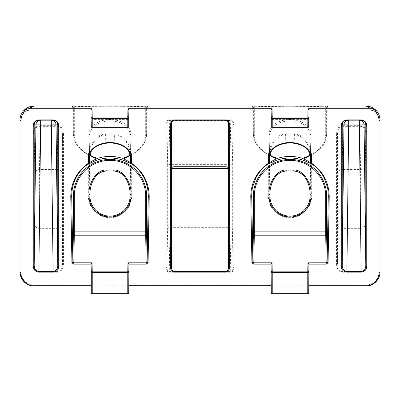 <?xml version="1.0" encoding="UTF-8"?>
<svg xmlns="http://www.w3.org/2000/svg" width="400" height="400" viewBox="0 0 400 400"><rect width="100%" height="100%" fill="white"/><g stroke="black" fill="none" stroke-linecap="round" stroke-linejoin="round"><path stroke-width="0.3" stroke-dasharray="2 1.5" d="M230.735 119.8L229.965 164.385A2.36 1.67 1 0 1 232.33 166.055L233.055 124.42L233.055 267.62C232.915 270.02 232.15 271.335 230.76 271.57L169.24 271.57C167.85 271.34 167.085 270.02 166.945 267.62L166.945 124.42C167.085 122 167.86 120.68 169.265 120.47L230.735 120.47C232.14 120.68 232.91 121.995 233.055 124.42L234 124.42C233.795 121.63 232.705 120.09 230.735 119.8L169.265 119.8C167.295 120.09 166.205 121.63 166 124.42L166.945 124.42L167.67 166.055A2.36 1.67 -1 0 1 170.035 164.385L169.265 119.8M166 124.42L166 267.62L166.945 267.62L167.67 225.985A2.36 1.67 -179 0 0 170.035 227.655L229.965 227.655L230.775 272.24C232.725 271.925 233.8 270.385 234 267.62L234 124.42M148.235 106.02L71.765 106.02L148.235 106.02A0.945 0.945 90 0 0 147.29 106.955L146.63 133.76A36.63 25.9 0 0 1 146.625 134.21A36.63 25.9 0 0 1 128.66 156.05M91.34 156.05A36.63 25.9 0 0 1 73.375 134.21A36.63 25.9 0 0 1 73.37 133.76L73.37 106.955L72.7 106.94C71.815 106.59 89.82 106.275 110 106.285C130.18 106.275 148.185 106.59 147.29 106.955L146.63 106.955L145.685 106.295L74.315 106.295L73.37 106.955A0.945 0.945 90 0 0 72.425 106.02M63.45 133.59L63.45 264.32C63.11 269.06 61.265 271.7 57.92 272.235L57.905 271.57C60.715 271.11 62.245 268.695 62.505 264.32L62.505 133.59C62.24 129.175 60.685 126.76 57.85 126.34L38.845 126.34C36.005 126.76 34.455 129.175 34.19 133.59L33.245 133.59C33.595 128.805 35.46 126.17 38.845 125.67L57.85 125.67C61.23 126.17 63.1 128.805 63.45 133.59L62.505 133.59L61.815 172.905A4.725 3.34 -179 0 0 57.095 169.56L57.85 125.67M63.45 264.32L62.505 264.32L61.815 225.01A4.725 3.34 -1 0 1 57.095 228.35L39.6 228.35L38.775 272.235L38.785 271.57L57.85 271.57L57.095 228.35L57.095 172.905L39.6 172.905L39.6 225.01L61.815 225.01L61.815 172.905L57.095 172.905L57.095 169.56L39.6 169.56A4.725 3.34 -1 0 0 34.875 172.905L34.19 133.59L34.19 264.32C34.445 268.695 35.98 271.11 38.785 271.57M307.765 127.345L307.765 127.065A0.945 0.67 -178.6 0 0 308.71 126.42M310.095 194.53L310.095 194.53C310.64 182.24 301.985 169.94 293.775 170.785L286.225 170.785C278.015 169.94 269.36 182.24 269.905 194.53L269.28 158.625C269.335 151.515 270.955 146.775 274.04 141.815C277.535 137.105 281.39 134.795 285.6 134.88L294.4 134.88C298.61 134.795 302.465 137.105 305.96 141.815C309.045 146.775 310.665 151.515 310.72 158.625L311.665 158.625C312.425 146.475 302.99 133.135 294.4 134.21L285.6 134.21C277.01 133.135 267.575 146.475 268.335 158.625L269.28 158.625L269.28 196.02A20.72 20.72 0 0 0 290 216.74A20.72 20.72 0 0 0 310.72 196.02L310.095 196.02L310.72 158.625L310.72 196.02L311.665 196.02L311.665 158.625M252.425 106.02A0.945 0.945 -90 0 1 253.37 106.955L254.315 106.295L325.685 106.295L326.63 106.955L327.29 106.955L318.815 106.52L290 106.285L261.19 106.52L252.71 106.955A0.945 0.945 90 0 0 251.765 106.02L328.235 106.02L251.765 106.02M361.215 271.57L361.225 272.235C364.57 271.7 366.415 269.06 366.755 264.32L365.81 264.32L365.125 225.01L365.125 172.905L365.81 133.59L365.81 264.32C365.515 268.735 363.985 271.15 361.215 271.57L342.095 271.57C339.325 271.15 337.79 268.735 337.495 264.32L337.495 133.59C337.8 129.135 339.35 126.715 342.15 126.34L361.155 126.34C363.955 126.715 365.505 129.135 365.81 133.59L366.755 133.59C366.405 128.805 364.54 126.17 361.155 125.67L342.15 125.67C338.77 126.17 336.9 128.805 336.55 133.59L337.495 133.59L338.185 172.905A4.725 3.34 -1 0 1 342.905 169.56L342.15 125.67M336.55 133.59L336.55 264.32L337.495 264.32L338.185 225.01A4.725 3.34 -179 0 0 342.905 228.35L360.4 228.35L361.225 272.235M308.88 286.02L307.955 286.02L307.765 293.705A0.945 0.67 -178.6 0 0 308.71 293.06M114.4 134.21C122.99 133.135 132.425 146.475 131.665 158.625L130.72 158.625C130.95 145.88 123.165 134.555 114.4 134.88L105.6 134.88C96.835 134.555 89.05 145.88 89.28 158.625L88.335 158.625C87.575 146.475 97.01 133.135 105.6 134.21L114.4 134.21L113.775 170.785C122.54 170.46 130.32 181.785 130.095 194.53L130.72 158.625L130.72 196.02A20.72 20.72 0 0 1 110 216.74A20.72 20.72 0 0 1 89.28 196.02L89.905 196.02L89.905 194.53C89.68 181.785 97.46 170.46 106.225 170.785L113.775 170.785L113.775 171.06M308.9 118.715L307.955 119.385L272.045 119.385L271.1 118.715M91.1 118.715L92.045 119.385L127.955 119.385L128.9 118.715M128.71 293.06A0.945 0.67 1.4 0 1 127.765 293.705L127.955 286.02L128.88 286.02M127.955 286.02L92.045 286.02L92.235 293.705A0.945 0.67 -1.4 0 1 91.29 293.06M128.71 286.02L92.045 286.02M271.29 293.06A0.945 0.67 178.6 0 0 272.235 293.705L272.045 286.02L271.12 286.02L308.71 286.02M272.045 286.02L307.955 286.02M379.055 271.845L380 271.845L380 120.195L379.055 120.195L379.055 271.845A13.23 13.23 0 0 1 365.825 285.075L34.175 285.075A13.23 13.23 0 0 1 20.945 271.845L20.945 120.195A13.23 13.23 0 0 1 34.175 106.965L365.825 106.965A13.23 13.23 0 0 1 379.055 120.195M365.825 106.965L365.825 106.02A14.175 14.175 0 0 1 369.36 106.47A14.175 14.175 0 0 0 365.825 106.02L34.175 106.02L34.175 106.965M308.66 156.05A36.63 25.9 180 0 0 326.625 134.21C325.88 144.26 319.46 151.795 307.365 156.805L309.96 155.33L311.04 152.07L311.04 134.415A0.945 0.67 -0 0 0 310.095 135.085A0.945 0.67 -0 0 0 310.095 135.095L310.01 153.64M311.04 134.415A21.04 14.88 180 0 0 290 119.54A21.04 14.88 180 0 0 268.96 134.415L268.96 152.07L270.04 155.33L272.635 156.805C260.54 151.795 254.12 144.26 253.375 134.21A36.63 25.9 180 0 0 271.34 156.05M346.875 120.195L361.155 120.195M365.125 225.01A4.725 3.34 179 0 1 360.4 228.35L360.4 225.01L342.905 225.01L342.905 172.905L360.4 172.905L360.4 225.01L365.125 225.01M361.155 125.67L360.4 172.905L365.125 172.905A4.725 3.34 -179 0 0 360.4 169.56L342.905 169.56L342.905 172.905L338.185 172.905L338.185 225.01L342.905 225.01L342.15 272.24L361.155 272.24M269.99 153.64L269.905 135.095A20.095 14.21 0 0 1 269.91 134.845A20.095 14.21 0 0 1 290 120.885A20.095 14.21 0 0 1 310.09 134.845A20.095 14.21 0 0 1 310.095 135.095L310.625 156.64M325.685 106.02L325.685 134.415A35.685 25.235 0 0 1 309.96 155.33A0.945 0.6 35 0 0 309.19 155.46M254.315 106.02L254.315 134.415A35.685 25.235 0 0 0 270.04 155.33A0.945 0.6 145 0 1 270.81 155.46M325.685 134.415A0.945 0.67 180 0 0 326.63 133.76A36.63 25.9 180 0 1 326.625 134.21L327.3 106.94L326.63 133.76L326.63 106.955A0.945 0.945 90 0 1 327.575 106.02M328.245 106.02L327.3 106.94A0.945 0.945 90 0 1 328.235 106.02M271.29 126.42A0.945 0.67 178.6 0 0 272.235 127.065L272.045 119.385M20.945 271.845L20 271.845L20 120.195L20.945 120.195M71.765 106.02A0.945 0.945 90 0 1 72.71 106.955L73.375 134.21C74.12 144.26 80.54 151.795 92.635 156.805L90.04 155.33L88.96 152.07L88.96 134.415A21.04 14.88 0 0 1 110 119.54A21.04 14.88 0 0 1 131.04 134.415L131.04 152.07L129.96 155.33L127.365 156.805C139.46 151.795 145.88 144.26 146.625 134.21L147.3 106.94L148.245 106.02M53.125 120.195L38.845 120.195M38.775 272.235C35.43 271.7 33.585 269.06 33.245 264.32L34.19 264.32L34.875 225.01A4.725 3.34 1 0 0 39.6 228.35L39.6 225.01L34.875 225.01L34.875 172.905L39.6 172.905L38.845 125.67M130.625 156.64L130.095 135.095A20.095 14.21 180 0 0 130.09 134.845A20.095 14.21 180 0 0 110 120.885A20.095 14.21 180 0 0 89.91 134.845A20.095 14.21 180 0 0 89.905 135.095L89.99 153.64M130.01 153.64L130.095 135.095A0.945 0.67 -0 0 1 130.095 135.085L130.635 156.89A20.64 14.595 0 0 0 110 142.55A20.64 14.595 0 0 0 89.365 156.89L89.905 135.085A0.945 0.67 180 0 1 89.905 135.095L89.375 156.64M74.315 106.02L74.315 134.415A35.685 25.235 180 0 0 90.04 155.33A0.945 0.6 145 0 1 90.81 155.46M145.685 106.02L145.685 134.415A35.685 25.235 180 0 1 129.96 155.33A0.945 0.6 35 0 0 129.19 155.46M147.575 106.02A0.945 0.945 -90 0 0 146.63 106.955L146.63 133.76A0.945 0.67 -0 0 1 145.685 134.415M89.905 194.53L89.28 158.625L89.28 196.02L88.335 196.02L88.335 158.625M128.71 126.42A0.945 0.67 1.4 0 1 127.765 127.065L127.955 119.385M92.045 119.385L92.235 127.065A0.945 0.67 -1.4 0 1 91.29 126.42M174.015 120.195L225.985 120.195A2.36 2.36 0 0 1 227.75 120.985A2.36 2.36 0 0 0 225.985 120.195M171.655 268.15L171.655 122.555A2.36 2.36 0 0 1 171.82 121.685A2.36 2.36 0 0 0 171.655 122.555M228.345 122.555L228.345 268.15M234 267.62L233.055 267.62L232.33 225.985A2.36 1.67 179 0 1 229.965 227.655L229.965 225.985L170.035 225.985L170.035 166.055L229.965 166.055L229.965 225.985L232.33 225.985L232.33 166.055L229.965 166.055L229.965 164.385L170.035 164.385L170.035 166.055L167.67 166.055L167.67 225.985L170.035 225.985L169.265 272.24L230.735 272.24M131.04 134.415A0.945 0.67 -0 0 0 130.095 135.085L130.095 152.74A0.945 0.67 -0 0 0 130.095 152.75L130.005 153.62M88.96 134.415A0.945 0.67 180 0 1 89.905 135.085L89.875 153.97M268.96 134.415A0.945 0.67 180 0 1 269.905 135.085A0.945 0.67 180 0 1 269.905 135.095L269.375 156.64M169.24 271.57L169.265 272.24M166 267.62C166.2 270.385 167.275 271.925 169.225 272.24M230.76 271.57L230.775 272.24M131.665 158.625L131.665 196.02A21.665 21.665 0 0 1 110 217.685A21.665 21.665 0 0 1 88.335 196.02M110 106.02L110 106.285M71.755 106.02L72.7 106.94L73.37 133.76A0.945 0.67 0 0 0 74.315 134.415M268.335 158.625L268.335 196.02A21.665 21.665 0 0 0 290 217.685A21.665 21.665 0 0 0 311.665 196.02M268.335 196.02L269.905 196.02A20.095 20.095 0 0 0 290 216.115A20.095 20.095 0 0 0 310.095 196.02M290 106.285L290 106.02M342.095 271.57L342.15 272.24M336.55 264.32C336.89 269.06 338.735 271.7 342.08 272.235M311.04 152.07A0.945 0.67 0 0 0 310.095 152.74L310.09 134.845L310.635 156.89A20.64 14.595 180 0 0 290 142.55A20.64 14.595 180 0 0 269.365 156.89L269.91 134.845L269.905 152.74A0.945 0.67 180 0 1 269.905 152.75L269.995 153.62M272.235 293.98L272.235 293.705L307.765 293.705L307.765 293.98M254.315 134.415A0.945 0.67 180 0 1 253.37 133.76A36.63 25.9 180 0 0 253.375 134.21L252.7 106.94L253.37 133.76L253.37 106.955L252.71 106.955L251.755 106.02M33.245 264.32L33.245 133.59M57.92 272.235L38.845 272.24M366.755 264.32L366.755 133.59M269.875 153.97L269.905 152.75A0.945 0.67 180 0 0 268.96 152.07M310.005 153.62L310.095 152.74A0.945 0.67 0 0 0 310.095 152.75L310.125 153.97M307.955 119.385L307.765 127.065L272.235 127.065L272.235 127.345M286.225 171.06L285.6 134.21M294.4 134.21L293.775 171.06M34.175 286.02L34.175 285.075M365.825 286.02L365.825 285.075M92.235 293.98L92.235 293.705L127.765 293.705L127.765 293.98M89.905 196.02L89.905 196.02A20.095 20.095 0 0 0 110 216.115A20.095 20.095 0 0 0 130.095 196.02L131.665 196.02M130.125 153.97L130.095 152.75A0.945 0.67 -0 0 1 131.04 152.07M57.85 272.24L57.905 271.57M92.235 127.345L92.235 127.065L127.765 127.065L127.765 127.345M105.6 134.21L106.225 171.06M88.96 152.07A0.945 0.67 180 0 1 89.905 152.74A0.945 0.67 180 0 1 89.905 152.75L89.995 153.62"/><path stroke-width="0.6" d="M88.96 194.53L88.96 196.02A21.04 21.04 0 0 0 110 217.06A21.04 21.04 0 0 0 131.04 196.02L130.095 196.02A20.095 20.095 0 0 1 110 216.115A20.095 20.095 0 0 1 89.905 196.02L89.905 194.53C89.72 184.555 95.07 171.63 106.225 171.06L106.225 170.115C97.635 169.04 88.2 182.385 88.96 194.53L89.905 194.53M311.04 194.53L311.04 196.02L310.095 196.02A20.095 20.095 0 0 1 290 216.115A20.095 20.095 0 0 1 269.905 196.02L269.905 194.53L268.96 194.53C268.2 182.385 277.635 169.04 286.225 170.115L293.775 170.115C302.365 169.04 311.8 182.385 311.04 194.53L310.095 194.53C310.28 184.555 304.93 171.63 293.775 171.06L293.775 170.115M91.29 126.42L91.29 126.41A0.945 0.67 -1.4 0 0 91.29 126.42A0.945 0.945 0 0 0 92.235 127.345L92.235 127.065A0.945 0.67 180 0 1 91.29 126.41L91.105 118.74M38.785 120.195L53.18 120.195C55.99 120.49 57.52 122.045 57.78 124.86L57.78 265.87C57.515 269.275 55.96 271.135 53.125 271.455L38.845 271.455C36.005 271.135 34.455 269.275 34.19 265.87A0.945 0.67 180 0 1 33.245 266.525C33.595 269.905 35.46 271.775 38.845 272.125L53.125 272.125C56.505 271.775 58.375 269.905 58.725 266.525A0.945 0.67 180 0 1 57.78 265.87L56.04 124.86L57.78 124.86A0.945 0.67 180 0 0 58.725 125.515C58.385 122.165 56.54 120.3 53.195 119.915L53.18 120.195L53.125 119.915L38.775 119.915L38.785 120.195C35.98 120.49 34.445 122.045 34.19 124.86A0.945 0.67 180 0 1 33.245 125.515L33.245 266.525M92.235 293.98L127.765 293.98L127.765 293.705L92.235 293.705A0.945 0.67 180 0 1 91.29 293.045A0.945 0.945 0 0 0 92.235 293.98L92.235 272.48A0.945 0.67 180 0 1 91.29 271.825L91.29 293.045A0.945 0.67 -1.4 0 1 91.29 293.045L91.29 293.06M128.71 286.02L271.12 286.02L128.88 286.02L128.71 293.045A0.945 0.67 1.4 0 1 128.71 293.06L128.9 264.13L146.185 264.13L148.075 262.81L149.23 196.69C149.025 182.54 143.14 171.39 131.585 163.23A0.945 0.455 123.4 0 1 131.07 163.36L130.785 163.665L124.37 160.67C119.725 158.885 114.935 157.99 110 157.985C105.065 157.99 100.275 158.885 95.63 160.67L89.215 163.665A0.945 0.945 -43.3 0 0 89.65 162.88C89.885 162.385 91.88 161.15 95.645 159.17L95.705 157.605L92.635 156.805L90.81 155.46A0.945 0.6 145 0 1 90.885 155.705C92.005 157.055 93.61 157.69 95.705 157.605A36.63 25.9 0 0 1 91.34 156.05M95.63 160.67A0.945 0.65 -111.2 0 0 95.645 159.17C99.6 157.44 104.385 156.505 110 156.36C115.63 156.51 120.42 157.445 124.355 159.17C128.11 161.145 130.11 162.38 130.35 162.88L130.125 153.97M130.785 163.665A0.945 0.945 -136.7 0 1 130.35 162.88L130.64 162.575A0.945 0.945 -136.7 0 0 131.07 163.36C142.39 171.305 148.125 182.195 148.285 196.02L146.63 196.02A36.63 36.63 0 0 0 110 159.39A36.63 36.63 0 0 0 73.37 196.02L71.715 196.02C71.875 182.195 77.61 171.305 88.93 163.36A0.945 0.455 -123.4 0 1 88.415 163.23C76.86 171.39 70.975 182.54 70.77 196.69L71.925 262.81L73.815 264.13L91.1 264.13L91.29 271.825A0.945 0.67 178.6 0 1 91.29 271.81A0.945 0.67 178.6 0 1 92.235 271.145L92.03 262.795L91.1 264.13L91.1 285.745L34.175 285.745C27.63 286.335 20.355 279.06 20.945 272.515A0.945 0.67 180 0 1 20 271.845C20.84 280.455 25.565 285.18 34.175 286.02L91.12 286.02L34.175 286.02A14.175 14.175 0 0 1 20 271.845L20 120.195A14.175 14.175 0 0 1 25.155 109.26L24.345 109.98C21.51 112.795 20.065 116.2 20 120.195A14.175 14.175 0 0 1 25.155 109.26L25.155 109.26A14.175 14.175 0 0 1 28.16 107.36L25.155 109.26A14.175 14.175 0 0 1 34.175 106.02L365.825 106.02L369.36 106.47L371.845 107.36L375.655 109.98C378.38 112.46 379.825 115.865 380 120.195L380 271.845C380.47 279.17 372.915 286.515 365.825 286.02L308.88 286.02L308.71 293.06A0.945 0.945 0 0 1 307.765 293.98L272.235 293.98L272.235 293.705L307.765 293.705A0.945 0.67 -0 0 0 308.71 293.045L308.88 286.02M128.895 118.74L128.9 110.03L127.97 108.69L127.765 117.045A0.945 0.67 1.4 0 1 128.71 117.725L128.9 110.03L271.1 110.03L272.03 108.69L272.235 117.045L307.765 117.045A0.945 0.67 -178.6 0 1 308.71 117.71A0.945 0.67 -178.6 0 1 308.71 117.725L308.71 126.41A0.945 0.67 -178.6 0 1 308.71 126.42A0.945 0.945 0 0 1 307.765 127.345L307.765 127.065A0.945 0.67 -0 0 0 308.71 126.41L308.71 117.725A0.945 0.67 180 0 1 307.765 118.38L272.235 118.38L272.235 127.065A0.945 0.67 180 0 1 271.29 126.41A0.945 0.67 178.6 0 0 271.29 126.42L271.29 117.725A0.945 0.67 0 0 0 272.235 118.38L272.235 117.045A0.945 0.67 178.6 0 0 271.29 117.725L271.1 110.03L271.105 118.74M310.095 196.02L310.095 194.53M366.755 125.515A0.945 0.67 0 0 1 365.81 124.86L364.07 124.86L365.81 265.87L365.81 124.86C365.515 122.02 363.985 120.465 361.215 120.195L346.82 120.195C344.05 120.465 342.515 122.02 342.22 124.86L342.22 265.87C342.525 269.305 344.075 271.165 346.875 271.455L361.155 271.455C363.955 271.165 365.505 269.305 365.81 265.87A0.945 0.67 -0 0 0 366.755 266.525C366.405 269.905 364.54 271.775 361.155 272.125L346.875 272.125C343.495 271.775 341.625 269.905 341.275 266.525A0.945 0.67 -0 0 0 342.22 265.87L343.96 124.86L342.22 124.86A0.945 0.67 0 0 1 341.275 125.515C341.615 122.165 343.46 120.3 346.805 119.915L361.225 119.915C364.57 120.3 366.415 122.165 366.755 125.515L366.755 266.525M269.995 153.62L270.81 155.46L272.635 156.805L275.705 157.605L275.645 159.17C279.58 157.445 284.365 156.51 290 156.36C295.615 156.505 300.4 157.44 304.355 159.17L304.295 157.605L307.37 156.805L309.19 155.46A0.945 0.6 35 0 0 309.115 155.705C308.22 156.98 306.615 157.615 304.295 157.605A36.63 25.9 180 0 0 308.66 156.05M304.37 160.67A0.945 0.65 111.2 0 1 304.355 159.17C308.12 161.15 310.115 162.385 310.35 162.88A0.945 0.945 43.3 0 0 310.785 163.665L304.37 160.67C299.725 158.885 294.935 157.99 290 157.985C285.065 157.99 280.275 158.885 275.63 160.67L269.215 163.665L268.93 163.36C262.92 167.465 258.485 172.5 255.625 178.46L252.595 187.135C252.11 188.655 251.815 191.62 251.715 196.02L253.37 196.02A36.63 36.63 0 0 1 290 159.39A36.63 36.63 0 0 1 326.63 196.02L325.685 196.02A35.685 35.685 0 0 0 290 160.335A35.685 35.685 0 0 0 254.315 196.02L254.315 231.86L325.685 231.86L325.685 196.02M308.9 286.02L308.9 264.13L308.71 293.045A0.945 0.67 -178.6 0 0 308.71 293.045M308.9 285.745L365.825 285.745C372.37 286.335 379.645 279.06 379.055 272.515A0.945 0.67 0 0 0 380 271.845A14.175 14.175 0 0 1 365.825 286.02A14.175 14.175 0 0 0 380 271.845M379.055 272.515L379.055 120.86C378.99 117.135 377.64 113.96 375 111.33L371.06 110.03L371.06 108.69L365.825 106.02M308.71 126.42L308.895 118.74M128.895 118.725L128.71 126.41A0.945 0.67 1.4 0 1 128.71 126.42L128.895 118.725M20.945 272.515L20.945 120.86C21.01 117.135 22.36 113.96 25 111.33L28.94 110.03L28.94 108.69L34.175 106.02L30.68 106.455L28.16 107.36A14.175 14.175 0 0 1 34.175 106.02M149.23 196.69A0.945 0.67 -179 0 1 148.285 196.02L147.13 262.14L146.185 262.795L127.97 262.795L128.9 264.13L128.9 286.02M253.815 264.13L251.925 262.81L250.77 196.69A0.945 0.67 -1 0 0 251.715 196.02L252.87 262.14L253.815 262.795L253.815 264.13L271.1 264.13L272.03 262.795L272.235 271.145A0.945 0.67 -1.4 0 0 271.29 271.825A0.945 0.67 0 0 0 272.235 272.48L272.235 293.705A0.945 0.67 0 0 1 271.29 293.045L271.29 293.045A0.945 0.67 178.6 0 0 271.29 293.06L271.1 264.13L271.1 286.02M250.77 196.69C250.975 182.54 256.86 171.39 268.415 163.23A0.945 0.67 0 0 0 269.36 162.575L269.65 162.88C269.89 162.38 271.89 161.145 275.645 159.17A0.945 0.65 68.8 0 1 275.63 160.67M310.125 153.97L310.35 162.88L310.64 162.575A0.945 0.67 -0 0 0 311.585 163.23C323.14 171.39 329.025 182.54 329.23 196.69L328.075 262.81L326.185 264.13L308.9 264.13L307.97 262.795L326.185 262.795L327.13 262.14L328.285 196.02C328.18 191.59 327.88 188.605 327.39 187.065L324.365 178.44C321.465 172.44 317.03 167.41 311.07 163.36L310.785 163.665M254.315 196.02L253.37 196.02L253.35 234.53L252.87 262.14A0.945 0.67 -1 0 1 251.925 262.81M328.075 262.81A0.945 0.67 1 0 1 327.13 262.14L326.65 234.53L326.63 196.02L328.285 196.02A0.945 0.67 1 0 0 329.23 196.69M308.71 286.02L365.825 286.02L365.825 285.745M271.29 126.42A0.945 0.945 0 0 0 272.235 127.345L272.235 127.065L307.765 127.065L307.97 108.69L371.06 108.69C372.92 108.57 374.45 109 375.655 109.98L375.43 109.77M326.185 264.13L325.685 231.86L326.63 231.86M379.055 120.86L380 120.195A14.175 14.175 0 0 0 374.85 109.265L374.845 109.26A14.175 14.175 0 0 0 369.36 106.47A14.175 14.175 0 0 1 374.845 109.26L372.855 107.885M375 111.33L375.655 109.98M307.97 108.69L308.9 110.03L371.06 110.03M310.01 153.64L309.115 155.705M271.34 156.05A36.63 25.9 180 0 0 275.705 157.605C273.555 157.65 271.95 157.015 270.885 155.705L269.99 153.64M307.765 293.98L307.765 272.48A0.945 0.67 -0 0 0 308.71 271.825A0.945 0.67 1.4 0 0 308.71 271.81A0.945 0.67 1.4 0 0 307.765 271.145L307.97 262.795M311.585 163.23A0.945 0.455 123.4 0 1 311.07 163.36A0.945 0.945 43.3 0 1 310.64 162.575L310.64 157.145A20.64 14.595 180 0 0 310.635 156.89C309.445 148.485 302.565 143.795 290 142.815C277.435 143.795 270.555 148.485 269.365 156.89A20.64 14.595 180 0 0 269.36 157.145A0.945 0.67 180 0 1 268.415 157.8A21.585 15.265 0 0 1 290 142.54A21.585 15.265 0 0 1 311.585 157.8L311.585 163.23M269.375 156.64L269.36 162.575A0.945 0.945 136.7 0 1 268.93 163.36A0.945 0.455 -123.4 0 1 268.415 163.23L268.415 157.8M346.875 119.915L346.875 120.195L346.805 119.915M92.03 262.795L73.815 262.795L74.295 235.2L145.705 235.2L145.685 231.86L74.315 231.86L74.315 196.02A35.685 35.685 0 0 1 110 160.335A35.685 35.685 0 0 1 145.685 196.02L146.63 196.02L146.65 234.53L147.13 262.14A0.945 0.67 -179 0 0 148.075 262.81M73.815 264.13L73.815 262.795L72.87 262.14L73.35 234.53L73.37 196.02L74.315 196.02M91.1 286.02L91.1 285.745M130.005 153.62L129.19 155.46L127.365 156.805L124.295 157.605L124.355 159.17A0.945 0.65 -68.8 0 0 124.37 160.67M128.71 126.42A0.945 0.945 0 0 1 127.765 127.345L127.765 127.065A0.945 0.67 -0 0 0 128.71 126.41L128.71 117.725A0.945 0.67 180 0 1 127.765 118.38L127.765 127.065L92.235 127.065L92.235 118.38A0.945 0.67 0 0 1 91.29 117.725A0.945 0.67 -1.4 0 1 91.29 117.71A0.945 0.67 -1.4 0 1 92.235 117.045L92.03 108.69L28.94 108.69L24.57 109.77M20.945 120.86L20 120.195M25 111.33L24.345 109.98M92.03 108.69L91.1 110.03L28.94 110.03M89.99 153.64L90.885 155.705M128.66 156.05A36.63 25.9 0 0 1 124.295 157.605C126.39 157.69 127.995 157.055 129.115 155.705L130.01 153.64M128.88 286.02L128.71 293.06A0.945 0.67 180 0 1 127.765 293.705L127.765 271.145L92.235 271.145L92.235 272.48L127.765 272.48A0.945 0.67 180 0 0 128.71 271.825A0.945 0.67 -178.6 0 0 127.765 271.145L127.97 262.795M146.185 264.13L145.705 235.2A0.945 0.67 179 0 0 146.65 234.53M71.925 262.81A0.945 0.67 179 0 0 72.87 262.14L71.715 196.02A0.945 0.67 179 0 1 70.77 196.69M131.585 157.8A0.945 0.67 0 0 1 130.64 157.145L130.64 162.575A0.945 0.67 -0 0 0 131.585 163.23L131.585 157.8A21.585 15.265 180 0 0 110 142.54A21.585 15.265 180 0 0 88.415 157.8L88.415 163.23A0.945 0.67 0 0 0 89.36 162.575L89.36 157.145A20.64 14.595 0 0 1 89.365 156.89C90.555 148.485 97.435 143.795 110 142.815C122.565 143.795 129.445 148.485 130.635 156.89A20.64 14.595 0 0 1 130.64 157.145L130.625 156.64M113.775 170.115L113.775 171.06C124.935 171.63 130.28 184.555 130.095 194.53L131.04 194.53C131.8 182.385 122.365 169.04 113.775 170.115L106.225 170.115M228.345 268.15A0.945 0.67 0 0 0 229.29 268.815C229.08 270.81 227.98 271.915 225.985 272.125L174.015 272.125C172.02 271.915 170.92 270.81 170.71 268.815L170.71 123.225C170.92 121.23 172.02 120.125 174.015 119.915L225.985 119.915L225.985 120.195L174.01 120.195L172.09 121.185L171.655 122.555L171.655 268.15C171.81 270.17 172.595 271.275 174.015 271.455L225.985 271.455C227.405 271.275 228.19 270.17 228.345 268.15L228.345 122.555L227.905 121.185L225.99 120.195L225.985 120.885L174.015 120.885A2.36 1.67 0 0 0 171.655 122.555L172.095 121.185M225.985 272.125L225.985 168.415L171.655 168.415A2.36 1.67 -0 0 1 174.015 166.745L174.015 120.195A2.36 2.36 0 0 0 171.82 121.685A2.36 2.36 0 0 1 174.015 120.195L174.015 119.915M225.985 119.915C227.98 120.125 229.08 121.23 229.29 123.225A0.945 0.67 0 0 1 228.345 122.555A2.36 2.36 0 0 0 227.75 120.985A2.36 2.36 0 0 1 228.345 122.555A2.36 1.67 0 0 0 225.985 120.885L225.985 166.745A2.36 1.67 0 0 1 228.345 168.415L225.985 168.415L225.985 166.745L174.015 166.745L174.015 272.125M170.71 268.815A0.945 0.67 0 0 0 171.655 268.15M170.71 123.225A0.945 0.67 -0 0 0 171.655 122.555M269.875 153.97L269.65 162.88A0.945 0.945 136.7 0 1 269.215 163.665M88.96 196.02L89.905 196.02M311.04 196.02A21.04 21.04 0 0 1 290 217.06A21.04 21.04 0 0 1 268.96 196.02L269.905 196.02L269.905 194.53C269.72 184.555 275.065 171.63 286.225 171.06L286.225 170.115M38.845 119.915L38.845 120.195M89.375 156.64L89.36 157.145A0.945 0.67 180 0 1 88.415 157.8M89.215 163.665L88.93 163.36A0.945 0.945 -43.3 0 0 89.36 162.575L89.65 162.88L89.875 153.97M361.215 120.195L361.225 119.915M361.155 119.915L361.155 120.195M229.29 123.225L229.29 268.815M58.725 266.525L58.725 125.515M38.775 119.915C35.43 120.3 33.585 122.165 33.245 125.515M341.275 266.525L341.275 125.515M128.9 285.745L271.1 285.745M311.585 157.8A0.945 0.67 0 0 1 310.64 157.145L310.625 156.64M380 120.195A14.175 14.175 0 0 0 374.85 109.265M307.765 272.48L272.235 272.48L272.235 271.145L307.765 271.145L307.765 272.48M268.96 196.02L268.96 194.53M361.155 272.125L359.345 124.92L348.685 124.92L346.875 272.125M364.07 124.86A4.725 4.725 90 0 0 359.345 120.195L359.345 124.92L364.07 124.86M348.685 120.195A4.725 4.725 -90 0 0 343.96 124.86L348.685 124.92L348.685 120.195M326.65 234.53A0.945 0.67 -1 0 1 325.705 235.2L254.295 235.2L253.815 262.795L272.03 262.795M127.97 108.69L272.03 108.69M127.765 117.045L92.235 117.045L92.235 118.38L127.765 118.38L127.765 117.045M253.37 231.86L254.315 231.86L254.295 235.2A0.945 0.67 1 0 1 253.35 234.53M34.175 285.745L34.175 286.02A14.175 14.175 0 0 1 20 271.845M131.04 196.02L131.04 194.53M145.685 196.02L145.685 231.86L146.63 231.86M38.845 272.125L40.655 124.92L51.315 124.92L53.125 272.125M35.93 124.86L34.19 265.87L34.19 124.86L35.93 124.86A4.725 4.725 90 0 1 40.655 120.195L40.655 124.92L35.93 124.86M51.315 120.195A4.725 4.725 -90 0 1 56.04 124.86L51.315 124.92L51.315 120.195M130.095 194.53L130.095 196.02L130.095 194.53M73.35 234.53A0.945 0.67 -179 0 0 74.295 235.2L74.315 231.86L73.37 231.86M371.845 107.36L369.36 106.47M309.19 155.46L310.005 153.62M271.29 293.06A0.945 0.945 0 0 0 272.235 293.98M286.225 171.06L293.775 171.06M272.235 127.345L307.765 127.345M28.16 107.36L30.68 106.455M27.145 107.89L25.155 109.26M90.81 155.46L89.995 153.62M127.765 293.98A0.945 0.945 0 0 0 128.71 293.06M113.775 171.06L106.225 171.06M127.765 127.345L92.235 127.345M228.345 122.555L227.905 121.185M227.655 120.885L225.99 120.195M172.345 120.885L174.01 120.195"/></g></svg>
